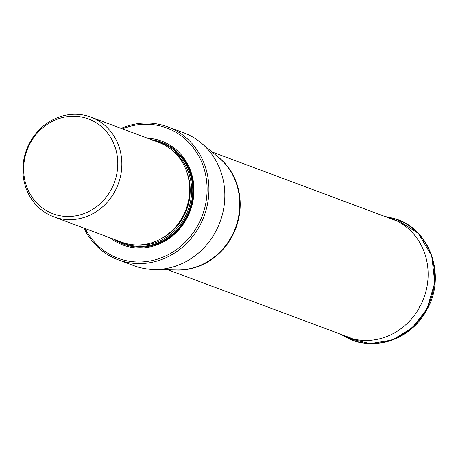 <?xml version="1.0" encoding="UTF-8"?>
<svg xmlns="http://www.w3.org/2000/svg" width="458" height="458" viewBox="0 0 458 458"><rect width="100%" height="100%" fill="white"/><g stroke="black" fill="none" stroke-linecap="round" stroke-linejoin="round"><path stroke-width="0.69" d="M118.141 259.783L134.051 265.72A70.938 65.254 -69.5 0 0 142.501 268.182A70.938 65.254 -69.5 0 0 154.02 269.516A70.938 65.254 -69.5 0 0 215.712 231.536A70.938 65.254 -69.5 0 0 201.234 143.005A70.938 65.254 -69.5 0 0 183.658 132.791L167.748 126.855A70.938 65.254 110.5 0 1 176.41 130.902A70.938 65.254 110.5 0 1 199.797 225.599A70.938 65.254 110.5 0 1 126.585 262.245A70.938 65.254 110.5 0 1 118.141 259.783A70.938 65.254 110.5 0 1 94.995 244.309A70.938 65.254 110.5 0 1 83.9 228.073M121.107 128.377A70.938 65.254 110.5 0 1 167.748 126.855M122.441 128.875A69.547 63.971 110.5 0 1 175.237 131.938A69.547 63.971 110.5 0 1 201.171 218.477A69.547 63.971 110.5 0 1 121.393 259.394A69.547 63.971 110.5 0 1 99.163 246.776A69.547 63.971 110.5 0 1 85.234 228.571M110.401 237.965A55.441 50.993 -69.5 0 0 116.275 241.904A55.441 50.993 -69.5 0 0 186.864 218.351A55.441 50.993 -69.5 0 0 168.584 144.344A55.441 50.993 -69.5 0 0 147.602 138.264M53.769 216.829L121.57 242.133A53.208 48.937 -69.5 0 0 182.811 216.491A53.208 48.937 -69.5 0 0 165.269 145.472A53.208 48.937 -69.5 0 0 158.771 142.432L90.97 117.133A53.208 48.937 110.5 0 1 97.468 120.168A53.208 48.937 110.5 0 1 115.01 191.192A53.208 48.937 110.5 0 1 68.923 219.68A53.208 48.937 110.5 0 1 53.769 216.829A53.208 48.937 110.5 0 1 30.881 198.079A53.208 48.937 110.5 0 1 29.73 142.77A53.208 48.937 110.5 0 1 90.97 117.133M34.51 200.461A50.615 46.556 110.5 0 1 34.865 136.02A50.615 46.556 110.5 0 1 94.6 121.834A50.615 46.556 110.5 0 1 114.786 181.391A50.615 46.556 110.5 0 1 61.996 216.067A50.615 46.556 110.5 0 1 34.51 200.461M348.664 338.496L370.133 343.626L392.317 340.008L412.108 327.939L426.845 309.293L434.762 282.815L431.774 255.839L418.257 233.362L396.851 219.496M391.012 217.756A64.252 59.099 110.5 0 1 392.804 218.214L392.804 218.214A64.252 59.099 110.5 0 1 426.432 309.133A64.252 59.099 110.5 0 1 348.028 338.204L348.028 338.204A64.252 59.099 110.5 0 1 346.368 337.374M384.852 216.462L389.197 217.35A64.246 59.093 110.5 0 1 426.375 309.11A64.246 59.093 110.5 0 1 344.731 336.487L340.872 334.311M385.012 216.525A63.307 58.229 110.5 0 1 419.986 306.579A63.307 58.229 -69.5 0 1 341.033 334.374M417.856 305.721L419.986 306.579M216.754 155.938A62.895 57.851 110.5 0 1 232.114 236.402A62.895 57.851 110.5 0 1 174.217 269.917M154.02 269.516L176.885 269.968A62.986 57.937 -69.5 0 0 231.656 236.248A62.986 57.937 -69.5 0 0 218.804 157.644L201.234 143.005M151.775 139.822A54.37 50.014 110.5 0 1 168.475 145.432A54.37 50.014 110.5 0 1 186.4 218.014A54.37 50.014 110.5 0 1 117.174 241.108A54.37 50.014 110.5 0 1 114.569 239.523M156.092 141.436A53.58 49.287 110.5 0 1 168.218 146.176A53.58 49.287 110.5 0 1 186.234 217.029A53.58 49.287 110.5 0 1 118.885 241.131M135.597 244.95A52.367 48.17 -69.5 0 0 188.072 210.159A52.367 48.17 -69.5 0 0 171.218 149.497M160.678 238.979A51.25 47.14 -69.5 0 0 186.257 170.439M393.096 218.294C429.106 226.699 446.979 274.92 427.056 309.339C412.194 338.582 375.405 352.208 348.298 338.33M389.197 217.35L393.199 218.323M344.731 336.487L348.395 338.376M167.977 269.791L352.276 338.571M211.957 151.941L396.256 220.722"/></g></svg>
